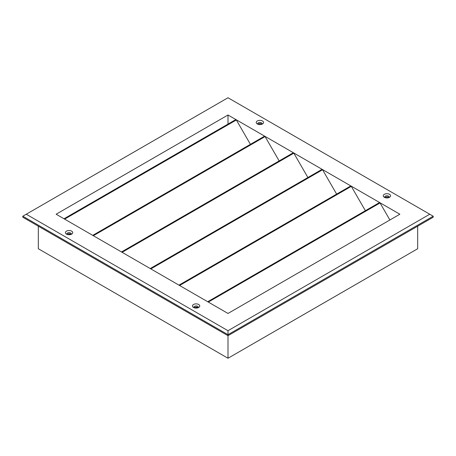 <?xml version="1.0" encoding="UTF-8"?>
<svg xmlns="http://www.w3.org/2000/svg" width="456" height="456" viewBox="0 0 456 456"><rect width="100%" height="100%" fill="white"/><g stroke="black" fill="none" stroke-linecap="round" stroke-linejoin="round"><path stroke-width="0.68" d="M69.717 234.726A0.769 0.445 0 0 0 69.614 234.652A0.769 0.445 0 0 0 68.423 234.726M196.747 308.062A0.769 0.445 0 0 0 196.644 307.994A0.769 0.445 0 0 0 195.453 308.062M387.577 197.887A0.769 0.445 0 0 0 387.475 197.819A0.769 0.445 0 0 0 386.283 197.887M260.547 124.551A0.769 0.445 0 0 0 260.444 124.477A0.769 0.445 0 0 0 259.253 124.551M69.198 233.711L70.646 234.549M196.222 307.053L197.676 307.891M38.321 226.176L38.321 248.742L228 358.251L417.679 248.742L417.679 226.176M228 358.251L228 335.684L433.2 217.216L433.2 216.218L228 334.693L228 335.684L22.8 217.216L22.8 216.218L26.248 214.229L228 330.708L429.751 214.229L228 97.749L26.248 214.229M198.685 307.481L198.685 307.481A3.659 2.115 0 0 0 198.685 304.494A3.659 2.115 0 0 0 193.515 304.494A3.659 2.115 0 0 0 193.515 307.481A3.659 2.115 0 0 0 198.685 307.481M198.012 307.783A2.155 1.243 0 0 0 198.252 307.213A2.155 1.243 0 0 0 196.924 306.062A2.155 1.243 0 0 0 194.575 306.335A2.155 1.243 0 0 0 193.942 307.213A2.155 1.243 0 0 0 194.188 307.783M198.041 307.754A2.155 1.243 0 0 0 194.575 307.418A2.155 1.243 0 0 0 194.159 307.754M389.515 197.305L389.515 197.305A3.659 2.115 0 0 0 389.515 194.319A3.659 2.115 0 0 0 384.345 194.319A3.659 2.115 0 0 0 384.345 197.305A3.659 2.115 0 0 0 389.515 197.305M388.843 197.608A2.155 1.243 0 0 0 389.082 197.038A2.155 1.243 0 0 0 387.754 195.886A2.155 1.243 0 0 0 385.405 196.16A2.155 1.243 0 0 0 384.773 197.038A2.155 1.243 0 0 0 385.018 197.608M388.871 197.579A2.155 1.243 0 0 0 385.405 197.243A2.155 1.243 0 0 0 384.989 197.579M262.485 123.964L262.485 123.964A3.659 2.115 0 0 0 262.485 120.977A3.659 2.115 0 0 0 257.315 120.977A3.659 2.115 0 0 0 257.315 123.964A3.659 2.115 0 0 0 262.485 123.964M261.812 124.271A2.155 1.243 0 0 0 262.058 123.701A2.155 1.243 0 0 0 260.724 122.55A2.155 1.243 0 0 0 258.375 122.818A2.155 1.243 0 0 0 257.748 123.701A2.155 1.243 0 0 0 257.988 124.271M261.841 124.237A2.155 1.243 0 0 0 258.375 123.901A2.155 1.243 0 0 0 257.959 124.237M71.655 234.139L71.655 234.139A3.659 2.115 0 0 0 71.655 231.152A3.659 2.115 0 0 0 66.485 231.152A3.659 2.115 0 0 0 66.485 234.139A3.659 2.115 0 0 0 71.655 234.139M70.982 234.447A2.155 1.243 0 0 0 71.227 233.871A2.155 1.243 0 0 0 69.893 232.725A2.155 1.243 0 0 0 67.545 232.993A2.155 1.243 0 0 0 66.918 233.871A2.155 1.243 0 0 0 67.157 234.447M71.011 234.412A2.155 1.243 0 0 0 67.545 234.076A2.155 1.243 0 0 0 67.129 234.412M228 124.089L228 115.003L56.139 214.229L228 313.454L399.861 214.229L379.745 202.612A0.61 0.353 -120 0 0 379.438 202.584L207.702 301.735M279.157 160.928L265.09 136.566A0.61 0.353 -120 0 0 264.48 136.213L92.745 235.364M307.897 177.521L293.829 153.159A0.61 0.353 -120 0 0 293.219 152.806L121.484 251.957M336.636 194.113L322.569 169.752A0.61 0.353 -120 0 0 321.959 169.398L150.224 268.55M365.376 210.7L351.308 186.344A0.61 0.353 -120 0 0 350.698 185.991L178.963 285.142M389.891 219.986L380.047 202.937A0.61 0.353 -120 0 0 379.745 202.612L236.048 119.649A0.61 0.353 -120 0 0 235.741 119.62L64.005 218.772M250.418 144.335L236.35 119.974A0.61 0.353 -120 0 0 236.048 119.649L228 115.003M228 330.708L228 334.693L22.8 216.218M429.751 214.229L433.2 216.218M208.312 302.083L380.047 202.937M179.573 285.496L351.308 186.344M150.833 268.903L322.569 169.752M122.094 252.31L293.829 153.159M93.355 235.718L265.09 136.566M64.615 219.125L236.35 119.974"/></g></svg>

